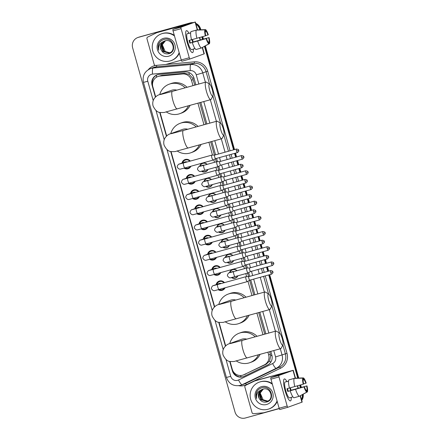 <?xml version="1.0" encoding="UTF-8"?>
<svg xmlns="http://www.w3.org/2000/svg" width="440" height="440" viewBox="0 0 440 440"><rect width="100%" height="100%" fill="white"/><g stroke="black" fill="none" stroke-linecap="round" stroke-linejoin="round"><path stroke-width="0.66" d="M229.554 272.679A4.559 4.45 70.2 0 1 237.066 270.704M237.952 275.781A4.559 4.45 70.2 0 1 231.385 277.569M225.286 257.488A4.559 4.45 70.2 0 1 232.799 255.514M233.684 260.59A4.559 4.45 70.2 0 1 227.112 262.378M221.018 242.292A4.559 4.45 70.2 0 1 228.525 240.317M229.411 245.394A4.559 4.45 70.2 0 1 222.844 247.181M216.744 227.101A4.559 4.45 70.2 0 1 224.257 225.126M225.143 230.203A4.559 4.45 70.2 0 1 218.57 231.99M212.476 211.904A4.559 4.45 70.2 0 1 219.984 209.935M220.869 215.012A4.559 4.45 70.2 0 1 214.302 216.799M208.203 196.713A4.559 4.45 70.2 0 1 215.716 194.739M216.601 199.815A4.559 4.45 70.2 0 1 210.034 201.603M203.935 181.522A4.559 4.45 70.2 0 1 211.442 179.548M212.328 184.624A4.559 4.45 70.2 0 1 205.761 186.412M199.661 166.326A4.559 4.45 70.2 0 1 207.174 164.357M208.06 169.433A4.559 4.45 70.2 0 1 201.493 171.221M216.145 284.614A4.851 4.736 70.2 0 1 224.45 282.634M225.099 287.777A4.851 4.736 70.2 0 1 218.218 289.685M211.877 269.418A4.851 4.736 70.2 0 1 220.181 267.443M220.825 272.586A4.851 4.736 70.2 0 1 213.95 274.494M207.603 254.227A4.851 4.736 70.2 0 1 215.908 252.252M216.557 257.395A4.851 4.736 70.2 0 1 209.677 259.298M203.335 239.036A4.851 4.736 70.2 0 1 211.64 237.056M212.284 242.198A4.851 4.736 70.2 0 1 205.409 244.107M199.062 223.839A4.851 4.736 70.2 0 1 207.372 221.865M208.016 227.007A4.851 4.736 70.2 0 1 201.135 228.916M194.794 208.648A4.851 4.736 70.2 0 1 203.099 206.674M203.742 211.816A4.851 4.736 70.2 0 1 196.867 213.719M190.526 193.457A4.851 4.736 70.2 0 1 198.831 191.477M199.474 196.62A4.851 4.736 70.2 0 1 192.594 198.528M186.252 178.261A4.851 4.736 70.2 0 1 194.557 176.286M195.201 181.429A4.851 4.736 70.2 0 1 188.326 183.332M181.984 163.07A4.851 4.736 70.2 0 1 190.289 161.09M190.933 166.238A4.851 4.736 70.2 0 1 184.052 168.141M194.761 85.157L192.704 78.271L189.151 74.36L184.415 73.288L161.882 75.367L157.982 76.489A8.547 8.344 -109.8 0 0 152.84 86.763L155.661 96.817M192.979 85.651L191.455 80.223A8.547 8.344 -109.8 0 0 182.529 73.964L160.001 76.043A8.547 8.344 -109.8 0 0 157.982 76.489M230.054 361.466L232.232 369.221A8.547 8.344 -109.8 0 0 243.172 375.034L266.195 364.21L269.682 360.872L270.688 355.707L269.687 351.72M264.754 334.164L258.698 312.615M253.765 295.059L249.612 280.291M248.584 276.628L247.594 273.108M246.202 268.169L245.339 265.095M244.31 261.437L243.32 257.917M241.934 252.978L241.071 249.904M240.042 246.246L239.052 242.721M237.666 237.787L236.803 234.713M235.769 231.049L234.779 227.53M233.393 222.591L232.529 219.516M231.501 215.859L230.511 212.339M229.125 207.399L228.261 204.325M227.233 200.668L226.243 197.142M224.851 192.209L223.988 189.134M222.959 185.471L221.969 181.951M220.583 177.012L219.72 173.938M218.691 170.28L217.701 166.76M216.31 161.821L215.446 158.746M214.418 155.089L210.689 141.818M205.755 124.262L199.694 102.707M243.172 375.034A8.547 8.344 -109.8 0 0 243.947 374.704L264.308 364.892A8.547 8.344 -109.8 0 0 268.675 354.943L267.905 352.215M262.971 334.659L256.916 313.104M251.983 295.554L247.957 281.243M246.67 276.666L245.812 273.603M244.42 268.664L243.689 266.046M242.402 261.476L241.538 258.406M240.152 253.473L239.415 250.855M238.134 246.279L237.27 243.216M235.884 238.277L235.147 235.664M233.86 231.088L232.997 228.025M231.611 223.086L230.874 220.468M229.592 215.897L228.729 212.828M227.343 207.895L226.606 205.277M225.319 200.701L224.455 197.637M223.069 192.698L222.332 190.086M221.051 185.51L220.187 182.446M218.801 177.507L218.064 174.889M216.777 170.319L215.919 167.25M214.528 162.316L213.796 159.698M212.509 155.122L208.906 142.312M203.973 124.757L197.912 103.202M160.061 112.459L166.656 135.927M171.05 151.564L214.665 306.724M219.06 322.361L225.66 345.829M302.742 394.488A8.547 8.344 70.2 0 1 301.604 400.015A8.547 8.344 70.2 0 0 302.742 394.488M195.982 24.255A8.547 8.344 70.2 0 1 199.656 29.227L200.123 29.062L200.332 29.799L200.123 29.062A8.547 8.344 70.2 0 0 195.839 23.733A8.547 8.344 70.2 0 1 200.123 29.062L200.585 28.892L200.838 29.783M202.285 36.751L202.983 39.232L202.285 36.751M204.924 46.156L234.031 149.699L204.924 46.156M235.037 153.269L236.104 157.069L235.037 153.269M237.105 160.639L238.304 164.896L237.105 160.639M239.305 168.46L240.372 172.266L239.305 168.46M241.379 175.83L242.572 180.087L241.379 175.83M243.573 183.651L244.646 187.457L243.573 183.651M245.647 191.021L246.846 195.278L245.647 191.021M247.847 198.847L248.914 202.648L247.847 198.847M249.92 206.217L251.114 210.474L249.92 206.217M252.115 214.038L253.187 217.844L252.115 214.038M254.188 221.408L255.387 225.665L254.188 221.408M256.388 229.229L257.455 233.035L256.388 229.229M258.456 236.599L259.655 240.856L258.456 236.599M260.656 244.426L261.728 248.226L260.656 244.426M262.73 251.796L263.929 256.053L262.73 251.796M264.93 259.617L265.997 263.423L264.93 259.617M266.998 266.987L268.197 271.244L266.998 266.987M269.197 274.808L298.227 378.087L269.197 274.808M300.185 385.039L300.877 387.519L300.185 385.039M279.24 408.606L245.366 418A8.547 8.344 70.2 0 1 235.01 412.005L132.638 47.812A8.547 8.344 70.2 0 1 138.369 37.356L189.767 23.062A8.547 8.344 70.2 0 1 192.143 22.77A8.547 8.344 70.2 0 0 189.767 23.062L138.831 37.186L190.234 22.897A8.547 8.344 70.2 0 1 192.764 22.605M137.786 37.543L138.254 37.373A8.547 8.344 70.2 0 1 138.831 37.186A8.547 8.344 70.2 0 0 138.254 37.373L138.716 37.208A8.547 8.344 70.2 0 1 139.299 37.021L190.234 22.897M195.712 23.282A8.547 8.344 70.2 0 1 200.585 28.892M202.757 36.619L203.456 39.1M205.37 45.909L234.509 149.567M235.51 153.137L236.577 156.937M237.578 160.507L238.777 164.764M239.778 168.328L240.851 172.134M241.852 175.698L243.045 179.955M244.052 183.519L245.119 187.325M246.12 190.889L247.319 195.146M248.32 198.715L249.392 202.516M250.393 206.085L251.587 210.342M252.593 213.906L253.66 217.712M254.661 221.276L255.86 225.533M256.861 229.097L257.928 232.903M258.935 236.467L260.128 240.724M261.129 244.294L262.202 248.094M263.203 251.664L264.402 255.921M265.403 259.485L266.47 263.291M267.476 266.855L268.67 271.112M269.671 274.676L298.733 378.07M300.658 384.907L301.356 387.387M303.199 394.235A8.547 8.344 70.2 0 1 301.708 400.389M195.894 84.843L194.04 78.249A8.547 8.344 -109.8 0 0 185.114 71.989L159.203 74.382A8.547 8.344 -109.8 0 0 152.042 85.102L155.408 97.07M152.531 85.036L152.504 84.931A8.547 8.344 70.2 0 1 157.421 74.751M189.305 23.232A8.547 8.344 70.2 0 1 191.521 22.935M302.291 394.735A8.547 8.344 70.2 0 1 301.477 399.559M199.656 29.227L199.821 29.816M201.812 36.889L202.505 39.364M204.485 46.404L233.558 149.831M234.559 153.395L235.631 157.201M236.632 160.771L237.831 165.028M238.832 168.591L239.899 172.398M240.9 175.962L242.099 180.219M243.1 183.782L244.173 187.589M245.174 191.153L246.367 195.41M247.374 198.974L248.441 202.78M249.442 206.349L250.641 210.606M251.642 214.17L252.714 217.976M253.715 221.54L254.909 225.797M255.915 229.361L256.982 233.167M257.983 236.731L259.182 240.988M260.183 244.558L261.256 248.358M262.257 251.928L263.45 256.185M264.457 259.749L265.524 263.555M266.524 267.119L267.724 271.376M268.725 274.94L297.721 378.103M299.712 385.171L300.405 387.646M159.709 112.382L166.397 136.175M170.704 151.487L214.407 306.972M218.713 322.284L225.401 346.077M229.702 361.389L232.364 370.854A8.547 8.344 -109.8 0 0 244.079 376.343L267.493 365.052A8.547 8.344 -109.8 0 0 271.86 355.108L270.82 351.406M265.887 333.85L259.826 312.301M254.892 294.745L250.729 279.934M249.728 276.364L248.677 272.635M247.379 268.01L246.461 264.737M245.454 261.173L244.409 257.444M243.106 252.819L242.187 249.546M241.186 245.982L240.136 242.248M238.838 237.628L237.919 234.355M236.913 230.786L235.868 227.056M234.57 222.431L233.646 219.159M232.645 215.595L231.594 211.865M230.296 207.24L229.378 203.968M228.377 200.404L227.326 196.669M226.028 192.049L225.104 188.771M224.103 185.207L223.053 181.478M221.755 176.853L220.836 173.58M219.835 170.016L218.785 166.287M217.487 161.662L216.563 158.389M215.562 154.825L211.816 141.504M206.882 123.948L200.827 102.394M243.535 376.58A8.547 8.344 70.2 0 1 232.881 370.865M179.168 52.641A14.245 13.91 70.2 0 1 171.006 60.671A14.245 13.91 70.2 0 1 170.032 60.979A14.245 13.91 70.2 0 1 152.928 51.486A14.245 13.91 70.2 0 1 161.354 33.864A14.245 13.91 70.2 0 1 162.327 33.556A14.245 13.91 70.2 0 1 174.488 35.987M161.354 33.864L161.816 33.699A14.245 13.91 70.2 0 1 162.789 33.385A14.245 13.91 70.2 0 1 174.312 35.354M163.669 38.324A9.29 9.069 70.2 0 1 174.916 44.842A9.29 9.069 70.2 0 1 168.691 56.205A9.29 9.069 70.2 0 1 157.443 49.693A9.29 9.069 70.2 0 1 163.669 38.324M168.537 53.757C177.865 51.892 173.228 36.608 164.246 39.413C161.772 40.04 159.951 41.514 158.791 43.819C157.938 45.953 157.927 48.098 158.752 50.259C158.186 46.123 159.775 43.197 163.537 41.492A6.441 6.287 70.2 0 0 161.282 50.155C162.921 53.064 165.336 54.263 168.537 53.757M164.972 40.871L161.288 45.183L162.905 51.425L168.899 53.114C176.698 51.37 172.876 38.258 165.044 40.849L161.469 45.117L163.086 51.359L169.422 52.943M168.899 53.114L169.329 52.976M165.352 40.772L162.024 44.919L163.642 51.161L169.697 52.833M165.451 40.75L162.206 44.852L163.823 51.095L169.785 52.789M170.093 52.641A6.441 6.287 70.2 0 1 165.297 51.678C166.914 52.745 168.603 53.048 170.374 52.58M165.297 51.678L162.261 44.655M164.692 40.959L160.732 45.381L161.282 50.155M163.537 41.492L164.599 40.992M179.328 53.202A14.245 13.91 70.2 0 1 171.468 60.5L171.006 60.671M159.533 42.565L158.455 45.029L158.752 50.259M190.647 32.901L188.628 33.462A8.261 1.782 -105.5 0 1 188.914 33.231A11.396 2.458 -105.5 0 0 186.466 30.657A11.396 2.458 -105.5 0 0 187.193 42.477A11.396 2.458 -105.5 0 0 192.555 52.619A11.396 2.458 -105.5 0 0 193.353 49.148A11.396 2.458 -105.5 0 1 191.417 52.036A11.396 2.458 -105.5 0 1 187.193 42.477A11.396 2.458 -105.5 0 1 185.79 31.746A11.396 2.458 -105.5 0 1 188.936 33.226A8.261 1.782 -105.5 0 1 189.211 33.253L190.647 32.857M181.291 60.181L165.869 64.46A1.425 1.391 -109.8 0 1 165.632 64.504L155.65 65.423A1.425 1.391 -109.8 0 1 154.165 64.383L146.955 38.737A1.425 1.391 -109.8 0 1 147.686 37.081L156.701 32.736A1.425 1.391 -109.8 0 1 156.926 32.648L187.121 24.316L172.959 29.414L181.005 27.187A1.425 0.308 74.5 0 0 181.099 28.661L173.058 30.894A1.425 0.308 -105.5 0 1 172.959 29.414M156.833 32.681L158.571 32.054A1.425 1.391 70.2 0 1 158.67 32.021L195.349 22L181.005 27.187M202.516 47.498L204.292 53.812L189.943 58.998L181.902 61.226A1.425 0.308 -105.5 0 1 181.896 61.232A1.425 0.308 -105.5 0 1 181.225 59.961L173.058 30.894M181.225 59.961L189.272 57.734L181.099 28.661M189.272 57.734A1.425 0.308 74.5 0 0 189.943 58.998L181.896 61.232M205.337 35.893L205.695 35.767A5.698 1.232 -105.5 0 1 205.42 31.526L204.947 29.838A7.409 1.601 -105.5 0 0 205.337 35.893L191.521 39.76A9.4 2.03 -105.5 0 1 190.999 31.609L196.356 30.124L204.947 29.838M205.409 31.482L206.003 31.317A5.698 1.232 -105.5 0 1 207.944 34.958L205.656 35.59M192.478 39.496A8.261 1.782 -105.5 0 1 192.803 40.585A8.261 1.782 -105.5 0 1 193.166 41.965L209.072 37.571L192.632 42.158A5.698 1.232 74.5 0 0 192.28 40.777A5.698 1.232 74.5 0 0 191.934 39.644M189.618 40.266A5.698 1.232 74.5 0 0 189.959 41.608A5.698 1.232 74.5 0 0 190.382 42.966L206.465 38.506A5.698 1.232 -105.5 0 0 208.406 42.147L208.879 43.835L201.388 48.01L196.026 49.5A9.4 2.03 -105.5 0 1 192.297 42.504L206.465 38.506M192.297 42.504L189.849 43.159A8.261 1.782 -105.5 0 1 189.437 41.8A8.261 1.782 -105.5 0 1 189.079 40.419L191.521 39.743M193.573 48.983A8.261 1.782 -105.5 0 1 193.331 49.154L191.719 49.599A8.261 1.782 -105.5 0 1 187.831 42.246A8.261 1.782 -105.5 0 1 187.303 33.677L188.914 33.231M193.331 49.154A8.261 1.782 -105.5 0 1 193.034 49.132L195.008 48.582M206.003 31.317L205.53 29.629L196.939 29.915L191.587 31.444M201.559 47.916L209.462 43.626L208.989 41.938L208.357 42.114M201.388 48.01A9.4 2.03 -105.5 0 1 197.654 41.014M205.53 29.629A7.409 1.601 -105.5 0 1 208.302 34.826L207.944 34.958M209.072 37.571A7.409 1.601 -105.5 0 1 209.462 43.626M208.879 43.835A7.409 1.601 -105.5 0 1 206.107 38.638M208.714 37.697A5.698 1.232 -105.5 0 1 208.989 41.938M196.884 38.275A9.4 2.03 -105.5 0 1 196.356 30.124M189.849 43.159L190.382 42.966M192.632 42.158L193.166 41.965M277.068 400.923A14.245 13.91 70.2 0 1 268.906 408.952A14.245 13.91 70.2 0 1 267.933 409.266A14.245 13.91 70.2 0 1 250.828 399.768A14.245 13.91 70.2 0 1 259.254 382.151A14.245 13.91 70.2 0 1 260.221 381.838A14.245 13.91 70.2 0 1 272.388 384.274M259.254 382.151L259.716 381.981A14.245 13.91 70.2 0 1 260.689 381.673A14.245 13.91 70.2 0 1 272.206 383.636M261.564 386.611A9.29 9.069 70.2 0 1 272.817 393.129A9.29 9.069 70.2 0 1 266.591 404.492A9.29 9.069 70.2 0 1 255.338 397.975A9.29 9.069 70.2 0 1 261.564 386.611M266.431 402.039C275.759 400.18 271.123 384.896 262.141 387.695C259.666 388.327 257.851 389.796 256.685 392.106C255.833 394.24 255.822 396.385 256.652 398.547C256.08 394.405 257.675 391.485 261.437 389.774A6.441 6.287 70.2 0 0 259.182 398.437C260.821 401.346 263.236 402.545 266.431 402.039M262.873 389.158L259.182 393.465L260.805 399.707L266.8 401.396C274.599 399.652 270.776 386.546 262.944 389.136L259.369 393.399L260.986 399.641L267.322 401.225M266.8 401.396L267.228 401.258M263.252 389.059L259.919 393.201L261.541 399.443L267.591 401.115M263.346 389.037L260.106 393.135L261.723 399.377L267.685 401.077M267.993 400.923A6.441 6.287 70.2 0 1 263.197 399.96C264.809 401.027 266.503 401.33 268.274 400.868M263.197 399.96L260.161 392.937M262.592 389.246L258.632 393.668L259.182 398.437M261.437 389.774L262.499 389.279M277.228 401.489A14.245 13.91 70.2 0 1 269.368 408.788L268.906 408.952M257.433 390.847L256.355 393.316L256.652 398.547M209.743 90.569A6.27 1.353 74.5 0 0 212.944 95.92A6.27 1.353 74.5 0 0 212.295 89.65A6.27 1.353 74.5 0 0 209.677 84.139A6.27 1.353 74.5 0 0 209.743 90.569M212.944 95.92L211.134 99.303A9.119 1.969 -105.5 0 1 210.777 99.638A9.119 1.969 -105.5 0 1 206.481 91.52A9.119 1.969 -105.5 0 1 205.904 82.066A9.119 1.969 -105.5 0 1 206.382 82.165L209.677 84.139M176.787 90.139A9.119 8.899 -109.8 0 0 171.474 90.332L159.137 94.771C157.542 95.15 155.881 96.437 154.16 98.621C152.757 100.92 152.394 103.373 153.076 105.985C155.177 110.303 157.559 112.47 160.221 112.492C163.218 112.607 164.918 112.481 165.319 112.118L210.777 99.638M188.419 105.837A15.67 15.301 70.2 0 1 179.872 113.652A15.67 15.301 70.2 0 1 178.799 113.993A15.67 15.301 70.2 0 1 166.221 111.892M159.77 94.545A15.67 15.301 70.2 0 1 169.252 84.167A15.67 15.301 70.2 0 1 170.324 83.826A15.67 15.301 70.2 0 1 185.191 87.808M169.252 84.167L170.995 83.54A15.67 15.301 70.2 0 1 172.062 83.199A15.67 15.301 70.2 0 1 187.044 87.296M190.08 105.375A15.67 15.301 70.2 0 1 181.61 113.025L179.872 113.652M220.737 129.674A6.27 1.353 74.5 0 0 223.933 135.025A6.27 1.353 74.5 0 0 223.289 128.755A6.27 1.353 74.5 0 0 220.666 123.244A6.27 1.353 74.5 0 0 220.737 129.674M223.933 135.025L222.129 138.408A9.119 1.969 -105.5 0 1 221.766 138.743A9.119 1.969 -105.5 0 1 217.476 130.625A9.119 1.969 -105.5 0 1 216.898 121.171A9.119 1.969 -105.5 0 1 217.377 121.275L220.666 123.244M187.781 129.245A9.119 8.899 -109.8 0 0 182.468 129.437L170.132 133.881C168.537 134.261 166.876 135.542 165.154 137.731C163.752 140.03 163.389 142.483 164.071 145.09C166.172 149.407 168.553 151.575 171.215 151.597C174.213 151.712 175.906 151.591 176.308 151.222L221.766 138.743M199.408 144.941A15.67 15.301 70.2 0 1 190.861 152.757A15.67 15.301 70.2 0 1 189.794 153.098A15.67 15.301 70.2 0 1 177.21 151.003M170.759 133.656A15.67 15.301 70.2 0 1 180.246 123.272A15.67 15.301 70.2 0 1 181.313 122.931A15.67 15.301 70.2 0 1 196.185 126.918M180.246 123.272L181.99 122.645A15.67 15.301 70.2 0 1 183.056 122.304A15.67 15.301 70.2 0 1 198.038 126.401M201.069 144.485A15.67 15.301 70.2 0 1 192.605 152.13L190.861 152.757M268.747 300.471A6.27 1.353 74.5 0 0 271.942 305.822A6.27 1.353 74.5 0 0 271.298 299.552A6.27 1.353 74.5 0 0 268.675 294.041A6.27 1.353 74.5 0 0 268.747 300.471M271.942 305.822L270.138 309.205A9.119 1.969 -105.5 0 1 269.775 309.54A9.119 1.969 -105.5 0 1 265.485 301.422A9.119 1.969 -105.5 0 1 264.902 291.968A9.119 1.969 -105.5 0 1 265.386 292.072L268.675 294.041M235.791 300.041A9.119 8.899 -109.8 0 0 230.478 300.234L218.141 304.678C216.541 305.058 214.885 306.339 213.164 308.523C211.756 310.822 211.398 313.28 212.08 315.887C214.181 320.205 216.563 322.372 219.225 322.394C222.222 322.509 223.916 322.388 224.318 322.02L269.775 309.54M247.418 315.739A15.67 15.301 70.2 0 1 238.871 323.554A15.67 15.301 70.2 0 1 237.804 323.895A15.67 15.301 70.2 0 1 225.22 321.794M218.768 304.447A15.67 15.301 70.2 0 1 228.256 294.069A15.67 15.301 70.2 0 1 229.323 293.728A15.67 15.301 70.2 0 1 244.195 297.709M228.256 294.069L229.994 293.442A15.67 15.301 70.2 0 1 231.066 293.101A15.67 15.301 70.2 0 1 246.048 297.198M249.079 315.282A15.67 15.301 70.2 0 1 240.614 322.927L238.871 323.554M279.736 339.576A6.27 1.353 74.5 0 0 282.937 344.927A6.27 1.353 74.5 0 0 282.288 338.657A6.27 1.353 74.5 0 0 279.67 333.146A6.27 1.353 74.5 0 0 279.736 339.576M282.937 344.927L281.127 348.315A9.119 1.969 -105.5 0 1 280.77 348.645A9.119 1.969 -105.5 0 1 276.474 340.527A9.119 1.969 -105.5 0 1 275.897 331.078A9.119 1.969 -105.5 0 1 276.375 331.177L279.67 333.146M246.78 339.152A9.119 8.899 -109.8 0 0 241.466 339.339L229.13 343.783C227.535 344.163 225.874 345.444 224.153 347.633C222.75 349.932 222.387 352.385 223.075 354.992C225.17 359.31 227.552 361.482 230.214 361.499C233.211 361.62 234.911 361.493 235.312 361.125L280.77 348.645M258.412 354.849A15.67 15.301 70.2 0 1 249.865 362.665A15.67 15.301 70.2 0 1 248.798 363A15.67 15.301 70.2 0 1 236.214 360.905M229.763 343.558A15.67 15.301 70.2 0 1 239.25 333.173A15.67 15.301 70.2 0 1 240.317 332.838A15.67 15.301 70.2 0 1 255.189 336.82M239.25 333.173L240.988 332.552A15.67 15.301 70.2 0 1 242.055 332.211A15.67 15.301 70.2 0 1 257.037 336.303M260.073 354.387A15.67 15.301 70.2 0 1 251.603 362.038L249.865 362.665M189.811 161.222A4.274 4.175 -109.8 0 0 182.738 162.795M184.943 167.893A4.274 4.175 -109.8 0 0 190.278 166.413M187.038 161.992A2.563 2.502 -109.8 0 0 185.185 161.915L179.102 164.104A2.563 2.502 -109.8 0 1 179.806 163.966M211.816 155.144A2.563 0.556 74.5 0 0 211.772 155.139A2.563 0.556 74.5 0 0 211.739 155.144A2.563 0.556 74.5 0 0 211.734 155.144A2.563 0.556 74.5 0 0 211.904 157.801A2.563 0.556 74.5 0 0 213.114 160.083A2.563 0.556 74.5 0 0 213.142 160.072A2.563 0.556 74.5 0 0 213.158 160.061M213.114 160.083A2.563 0.556 74.5 0 0 213.12 160.083L184.855 167.921A2.563 0.556 74.5 0 1 183.695 165.792A2.563 0.556 74.5 0 1 183.651 165.638A2.563 0.556 74.5 0 1 183.486 162.976L179.46 164.043M214.632 155.084A1.854 0.402 74.5 0 0 214.61 155.084A1.854 0.402 74.5 0 0 214.605 155.089A1.854 0.402 74.5 0 0 214.731 157.009A1.854 0.402 74.5 0 0 215.6 158.653A1.854 0.402 74.5 0 0 215.622 158.648M236.549 150.953L238.711 150.321C238.227 150.282 239.718 149.584 236.434 149.034A1.854 0.402 74.5 0 0 236.549 150.953A1.854 0.402 74.5 0 0 237.424 152.603L215.6 158.653A1.854 0.402 74.5 0 0 215.606 158.653L213.142 160.072M194.084 176.418A4.274 4.175 -109.8 0 0 187.011 177.991M189.216 183.09A4.274 4.175 -109.8 0 0 194.552 181.61M191.306 177.188A2.563 2.502 -109.8 0 0 189.453 177.111L183.37 179.3A2.563 2.502 -109.8 0 1 184.074 179.157M216.084 170.335A2.563 0.556 74.5 0 0 216.04 170.33A2.563 0.556 74.5 0 0 216.013 170.335A2.563 0.556 74.5 0 0 216.172 172.997A2.563 0.556 74.5 0 0 217.382 175.28A2.563 0.556 74.5 0 0 217.41 175.263A2.563 0.556 74.5 0 0 217.431 175.252M217.382 175.28A2.563 0.556 74.5 0 0 217.393 175.274L189.129 183.112A2.563 0.556 74.5 0 1 187.963 180.983A2.563 0.556 74.5 0 1 187.919 180.829A2.563 0.556 74.5 0 1 187.759 178.173L183.733 179.24M216.04 170.33L218.895 170.274A1.854 0.402 74.5 0 0 218.884 170.28A1.854 0.402 74.5 0 0 218.999 172.2A1.854 0.402 74.5 0 0 219.874 173.85A1.854 0.402 74.5 0 0 219.879 173.844A1.854 0.402 74.5 0 0 219.896 173.839M216.013 170.335A2.563 0.556 74.5 0 0 216.002 170.34L187.759 178.173M218.884 170.28A1.854 0.402 74.5 0 0 218.878 170.28L240.702 164.23A1.854 0.402 74.5 0 0 240.823 166.149A1.854 0.402 74.5 0 0 241.692 167.794L219.874 173.85M198.352 191.609A4.274 4.175 -109.8 0 0 191.279 193.182M193.485 198.281A4.274 4.175 -109.8 0 0 198.82 196.801M195.58 192.379A2.563 2.502 -109.8 0 0 193.721 192.302L187.644 194.491A2.563 2.502 -109.8 0 1 188.347 194.348M220.358 185.531A2.563 0.556 74.5 0 0 220.314 185.526A2.563 0.556 74.5 0 0 220.281 185.526A2.563 0.556 74.5 0 0 220.275 185.531A2.563 0.556 74.5 0 0 220.446 188.188A2.563 0.556 74.5 0 0 221.65 190.471A2.563 0.556 74.5 0 0 221.683 190.46A2.563 0.556 74.5 0 0 221.7 190.443M221.65 190.471A2.563 0.556 74.5 0 0 221.661 190.465L193.397 198.308A2.563 0.556 74.5 0 1 192.236 196.18A2.563 0.556 74.5 0 1 192.192 196.026A2.563 0.556 74.5 0 1 192.027 193.364L188.001 194.431M244.976 179.421C248.254 179.971 246.769 180.664 247.253 180.703L245.091 181.34A1.854 0.402 74.5 0 1 244.976 179.421L223.152 185.471A1.854 0.402 74.5 0 0 223.152 185.471A1.854 0.402 74.5 0 0 223.146 185.471A1.854 0.402 74.5 0 0 223.273 187.391A1.854 0.402 74.5 0 0 224.142 189.041A1.854 0.402 74.5 0 0 224.164 189.03A1.854 0.402 74.5 0 0 224.147 189.041L221.683 190.46M202.626 206.806A4.274 4.175 -109.8 0 0 195.547 208.373M197.758 213.477A4.274 4.175 -109.8 0 0 203.093 211.992M199.848 207.57A2.563 2.502 -109.8 0 0 197.995 207.493L191.912 209.682A2.563 2.502 -109.8 0 1 192.615 209.545M224.626 200.722A2.563 0.556 74.5 0 0 224.582 200.717A2.563 0.556 74.5 0 0 224.554 200.722A2.563 0.556 74.5 0 0 224.543 200.722A2.563 0.556 74.5 0 0 224.714 203.379A2.563 0.556 74.5 0 0 225.924 205.662A2.563 0.556 74.5 0 0 225.929 205.662A2.563 0.556 74.5 0 0 225.951 205.651A2.563 0.556 74.5 0 0 225.968 205.639M227.447 200.662A1.854 0.402 74.5 0 0 227.425 200.662A1.854 0.402 74.5 0 0 227.541 202.587A1.854 0.402 74.5 0 0 228.415 204.232A1.854 0.402 74.5 0 0 228.431 204.226M249.244 194.612C252.527 195.162 251.037 195.861 251.521 195.899L249.365 196.531A1.854 0.402 74.5 0 1 249.244 194.612L227.425 200.662A1.854 0.402 74.5 0 0 227.42 200.668L224.582 200.717M249.365 196.531A1.854 0.402 74.5 0 0 250.234 198.181L228.415 204.232A1.854 0.402 74.5 0 0 228.421 204.232L225.951 205.651M206.894 221.997A4.274 4.175 -109.8 0 0 199.821 223.57M202.026 228.668A4.274 4.175 -109.8 0 0 207.361 227.189M204.122 222.767A2.563 2.502 -109.8 0 0 202.263 222.69L196.185 224.879A2.563 2.502 -109.8 0 1 196.889 224.736M228.894 215.914A2.563 0.556 74.5 0 0 228.855 215.908A2.563 0.556 74.5 0 0 228.822 215.914A2.563 0.556 74.5 0 0 228.816 215.919A2.563 0.556 74.5 0 0 228.987 218.576A2.563 0.556 74.5 0 0 230.191 220.858A2.563 0.556 74.5 0 0 230.225 220.841A2.563 0.556 74.5 0 0 230.241 220.831M230.191 220.858A2.563 0.556 74.5 0 0 230.203 220.853L201.938 228.69A2.563 0.556 74.5 0 1 200.778 226.562A2.563 0.556 74.5 0 1 200.734 226.407A2.563 0.556 74.5 0 1 200.569 223.751L196.543 224.818M228.855 215.908L231.704 215.853A1.854 0.402 74.5 0 0 231.693 215.859A1.854 0.402 74.5 0 0 231.814 217.778A1.854 0.402 74.5 0 0 232.683 219.428A1.854 0.402 74.5 0 0 232.705 219.417L230.225 220.841M231.693 215.859A1.854 0.402 74.5 0 0 231.688 215.859L253.517 209.809A1.854 0.402 74.5 0 0 253.633 211.728A1.854 0.402 74.5 0 0 254.507 213.378L232.683 219.428A1.854 0.402 74.5 0 0 232.689 219.423M211.162 237.188A4.274 4.175 -109.8 0 0 204.089 238.761M206.299 243.859A4.274 4.175 -109.8 0 0 211.635 242.38M208.389 237.958A2.563 2.502 -109.8 0 0 206.536 237.881L200.453 240.07A2.563 2.502 -109.8 0 1 201.157 239.927M233.167 231.11A2.563 0.556 74.5 0 0 233.123 231.105A2.563 0.556 74.5 0 0 233.096 231.11A2.563 0.556 74.5 0 0 233.255 233.767A2.563 0.556 74.5 0 0 234.465 236.049A2.563 0.556 74.5 0 0 234.493 236.038A2.563 0.556 74.5 0 0 234.509 236.022M234.465 236.049A2.563 0.556 74.5 0 0 234.471 236.049L206.212 243.887A2.563 0.556 74.5 0 1 205.046 241.758A2.563 0.556 74.5 0 1 205.002 241.604A2.563 0.556 74.5 0 1 204.837 238.942L200.816 240.009M257.785 225C261.069 225.549 259.578 226.243 260.062 226.281L257.906 226.919A1.854 0.402 74.5 0 1 257.785 225L235.966 231.049A1.854 0.402 74.5 0 0 235.966 231.049A1.854 0.402 74.5 0 0 235.961 231.055A1.854 0.402 74.5 0 0 236.082 232.969A1.854 0.402 74.5 0 0 236.957 234.619A1.854 0.402 74.5 0 0 236.973 234.608M233.096 231.11A2.563 0.556 74.5 0 0 233.085 231.11L204.837 238.942M257.906 226.919A1.854 0.402 74.5 0 0 258.775 228.569L236.957 234.619A1.854 0.402 74.5 0 0 236.962 234.619L234.493 236.038M215.435 252.384A4.274 4.175 -109.8 0 0 208.362 253.952M210.568 259.055A4.274 4.175 -109.8 0 0 215.903 257.576M212.663 253.149A2.563 2.502 -109.8 0 0 210.804 253.072L204.727 255.261A2.563 2.502 -109.8 0 1 205.431 255.123M237.435 246.301A2.563 0.556 74.5 0 0 237.397 246.296A2.563 0.556 74.5 0 0 237.364 246.301A2.563 0.556 74.5 0 0 237.529 248.958A2.563 0.556 74.5 0 0 238.733 251.24A2.563 0.556 74.5 0 0 238.744 251.24A2.563 0.556 74.5 0 0 238.761 251.229A2.563 0.556 74.5 0 0 238.782 251.218M240.257 246.24A1.854 0.402 74.5 0 0 240.235 246.24A1.854 0.402 74.5 0 0 240.356 248.166A1.854 0.402 74.5 0 0 241.225 249.81A1.854 0.402 74.5 0 0 241.247 249.805M237.364 246.301A2.563 0.556 74.5 0 0 237.358 246.301L209.11 254.133A2.563 0.556 74.5 0 0 209.275 256.795A2.563 0.556 74.5 0 0 209.319 256.949A2.563 0.556 74.5 0 0 210.48 259.078L238.733 251.24M262.059 240.191C265.337 240.74 263.852 241.439 264.336 241.478L262.174 242.11A1.854 0.402 74.5 0 1 262.059 240.191L240.235 246.24A1.854 0.402 74.5 0 0 240.229 246.246L237.397 246.296M262.174 242.11A1.854 0.402 74.5 0 0 263.048 243.76L241.225 249.81A1.854 0.402 74.5 0 0 241.23 249.81L238.761 251.229M219.703 267.575A4.274 4.175 -109.8 0 0 212.63 269.148M214.836 274.247A4.274 4.175 -109.8 0 0 220.176 272.767M216.931 268.345A2.563 2.502 -109.8 0 0 215.078 268.268L208.995 270.457A2.563 2.502 -109.8 0 1 209.698 270.314M241.709 261.492A2.563 0.556 74.5 0 0 241.665 261.487A2.563 0.556 74.5 0 0 241.637 261.492A2.563 0.556 74.5 0 0 241.626 261.498A2.563 0.556 74.5 0 0 241.797 264.154A2.563 0.556 74.5 0 0 243.007 266.437A2.563 0.556 74.5 0 0 243.012 266.431A2.563 0.556 74.5 0 0 243.034 266.426A2.563 0.556 74.5 0 0 243.051 266.409L245.504 265.001A1.854 0.402 74.5 0 0 245.514 264.996M241.665 261.487L244.519 261.432A1.854 0.402 74.5 0 0 244.508 261.437A1.854 0.402 74.5 0 0 244.497 261.437A1.854 0.402 74.5 0 0 244.624 263.357A1.854 0.402 74.5 0 0 245.498 265.007A1.854 0.402 74.5 0 0 245.504 265.001M223.977 282.766A4.274 4.175 -109.8 0 0 216.904 284.339M219.109 289.438A4.274 4.175 -109.8 0 0 224.444 287.958M221.205 283.536A2.563 2.502 -109.8 0 0 219.346 283.459L213.268 285.648A2.563 2.502 -109.8 0 1 213.966 285.505M245.977 276.689A2.563 0.556 74.5 0 0 245.938 276.683A2.563 0.556 74.5 0 0 245.905 276.689A2.563 0.556 74.5 0 0 246.07 279.345A2.563 0.556 74.5 0 0 247.275 281.627A2.563 0.556 74.5 0 0 247.302 281.617A2.563 0.556 74.5 0 0 247.324 281.606M247.275 281.627A2.563 0.556 74.5 0 0 247.286 281.627L219.021 289.465A2.563 0.556 74.5 0 1 217.861 287.337A2.563 0.556 74.5 0 1 217.811 287.183A2.563 0.556 74.5 0 1 217.652 284.52L213.626 285.588M245.938 276.683L248.787 276.628A1.854 0.402 74.5 0 0 248.776 276.628A1.854 0.402 74.5 0 0 248.892 278.548A1.854 0.402 74.5 0 0 249.766 280.197A1.854 0.402 74.5 0 0 249.772 280.197A1.854 0.402 74.5 0 0 249.788 280.192L247.302 281.617M245.905 276.689A2.563 0.556 74.5 0 0 245.894 276.689L217.652 284.52M248.776 276.628A1.854 0.402 74.5 0 0 248.771 276.634L270.595 270.578A1.854 0.402 74.5 0 0 270.716 272.498A1.854 0.402 74.5 0 0 271.585 274.148L249.766 280.197M206.987 164.406A4.274 4.175 -109.8 0 0 200.101 166.172M201.988 171.094A4.274 4.175 -109.8 0 0 207.806 169.499M204.017 165.231A2.563 2.502 -109.8 0 0 202.543 165.291L199.413 166.419A2.563 2.502 -109.8 0 1 200.112 166.276M216.898 161.678A2.563 0.556 74.5 0 0 216.854 161.673A2.563 0.556 74.5 0 0 216.821 161.678A2.563 0.556 74.5 0 0 216.986 164.335A2.563 0.556 74.5 0 0 218.196 166.623A2.563 0.556 74.5 0 0 218.202 166.617A2.563 0.556 74.5 0 0 218.224 166.606A2.563 0.556 74.5 0 0 218.24 166.595M219.714 161.618A1.854 0.402 74.5 0 0 219.692 161.623A1.854 0.402 74.5 0 0 219.813 163.543A1.854 0.402 74.5 0 0 220.682 165.193A1.854 0.402 74.5 0 0 220.704 165.181M216.821 161.678A2.563 0.556 74.5 0 0 216.816 161.684L203.797 165.291A2.563 0.556 74.5 0 0 203.957 167.948A2.563 0.556 74.5 0 0 204.001 168.102A2.563 0.556 74.5 0 0 205.167 170.231L218.196 166.623M241.516 155.568C244.799 156.118 243.309 156.816 243.793 156.855L241.632 157.493A1.854 0.402 74.5 0 1 241.516 155.568L219.692 161.623A1.854 0.402 74.5 0 0 219.687 161.623L216.854 161.673M241.632 157.493A1.854 0.402 74.5 0 0 242.506 159.137L220.682 165.193A1.854 0.402 74.5 0 0 220.693 165.187L218.224 166.606M211.261 179.597A4.274 4.175 -109.8 0 0 204.369 181.363M206.256 186.285A4.274 4.175 -109.8 0 0 212.08 184.696M208.285 180.422A2.563 2.502 -109.8 0 0 206.816 180.483L203.681 181.61A2.563 2.502 -109.8 0 1 204.386 181.472M221.166 176.875A2.563 0.556 74.5 0 0 221.122 176.869A2.563 0.556 74.5 0 0 221.095 176.869A2.563 0.556 74.5 0 0 221.084 176.875A2.563 0.556 74.5 0 0 221.26 179.531A2.563 0.556 74.5 0 0 222.464 181.814A2.563 0.556 74.5 0 0 222.492 181.803A2.563 0.556 74.5 0 0 222.514 181.786M222.464 181.814A2.563 0.556 74.5 0 0 222.475 181.808L205.172 186.555C204.287 187.055 203.236 186.516 202.004 184.927C201.031 184.074 203.319 181.148 203.681 181.61M221.122 176.869L223.977 176.809A1.854 0.402 74.5 0 0 223.966 176.814A1.854 0.402 74.5 0 0 224.081 178.734A1.854 0.402 74.5 0 0 224.956 180.384A1.854 0.402 74.5 0 0 224.978 180.373L222.492 181.803M223.966 176.814A1.854 0.402 74.5 0 0 223.96 176.814L245.784 170.764A1.854 0.402 74.5 0 0 245.905 172.684A1.854 0.402 74.5 0 0 246.774 174.334L224.956 180.384A1.854 0.402 74.5 0 0 224.961 180.384M215.529 194.794A4.274 4.175 -109.8 0 0 208.643 196.554M210.529 201.476A4.274 4.175 -109.8 0 0 216.348 199.887M212.559 195.619A2.563 2.502 -109.8 0 0 211.085 195.674L207.95 196.806A2.563 2.502 -109.8 0 1 208.654 196.663M225.44 192.066A2.563 0.556 74.5 0 0 225.396 192.06A2.563 0.556 74.5 0 0 225.363 192.066A2.563 0.556 74.5 0 0 225.528 194.722A2.563 0.556 74.5 0 0 226.738 197.005A2.563 0.556 74.5 0 0 226.765 196.994A2.563 0.556 74.5 0 0 226.782 196.983M226.738 197.005A2.563 0.556 74.5 0 0 226.743 197.005L209.44 201.746C208.56 202.252 207.504 201.707 206.278 200.118C205.299 199.271 207.587 196.345 207.95 196.806M225.396 192.06L228.245 192.005A1.854 0.402 74.5 0 0 228.234 192.005A1.854 0.402 74.5 0 0 228.355 193.924A1.854 0.402 74.5 0 0 229.224 195.575A1.854 0.402 74.5 0 0 229.229 195.575A1.854 0.402 74.5 0 0 229.246 195.569L226.765 196.994M225.363 192.066A2.563 0.556 74.5 0 0 225.357 192.066L212.339 195.679A2.563 0.556 74.5 0 0 212.498 198.336A2.563 0.556 74.5 0 0 212.542 198.49A2.563 0.556 74.5 0 0 213.708 200.618M228.234 192.005A1.854 0.402 74.5 0 0 228.228 192.011L250.058 185.955A1.854 0.402 74.5 0 0 250.173 187.875A1.854 0.402 74.5 0 0 251.048 189.524L229.224 195.575M219.802 209.985A4.274 4.175 -109.8 0 0 212.911 211.75M214.797 216.673A4.274 4.175 -109.8 0 0 220.622 215.078M216.827 210.81A2.563 2.502 -109.8 0 0 215.358 210.87L212.223 211.998A2.563 2.502 -109.8 0 1 212.927 211.855M229.708 207.257A2.563 0.556 74.5 0 0 229.664 207.251A2.563 0.556 74.5 0 0 229.636 207.257A2.563 0.556 74.5 0 0 229.801 209.913A2.563 0.556 74.5 0 0 231.006 212.201A2.563 0.556 74.5 0 0 231.017 212.196A2.563 0.556 74.5 0 0 231.033 212.185A2.563 0.556 74.5 0 0 231.055 212.174M232.529 207.196A1.854 0.402 74.5 0 0 232.507 207.202A1.854 0.402 74.5 0 0 232.623 209.121A1.854 0.402 74.5 0 0 233.497 210.771A1.854 0.402 74.5 0 0 233.519 210.76M229.636 207.257A2.563 0.556 74.5 0 0 229.625 207.262L216.607 210.87A2.563 0.556 74.5 0 0 216.772 213.527A2.563 0.556 74.5 0 0 216.816 213.681A2.563 0.556 74.5 0 0 217.976 215.809L231.006 212.201M232.507 207.202A1.854 0.402 74.5 0 0 232.502 207.202L254.326 201.146A1.854 0.402 74.5 0 0 254.447 203.071A1.854 0.402 74.5 0 0 255.316 204.715L233.497 210.771A1.854 0.402 74.5 0 0 233.503 210.766L231.033 212.185M224.07 225.176A4.274 4.175 -109.8 0 0 217.184 226.941M219.071 231.864A4.274 4.175 -109.8 0 0 224.889 230.274M221.095 226.001A2.563 2.502 -109.8 0 0 219.626 226.061L216.491 227.189A2.563 2.502 -109.8 0 1 217.195 227.051M233.981 222.453A2.563 0.556 74.5 0 0 233.937 222.448A2.563 0.556 74.5 0 0 233.904 222.448A2.563 0.556 74.5 0 0 233.899 222.453A2.563 0.556 74.5 0 0 234.069 225.11A2.563 0.556 74.5 0 0 235.274 227.392A2.563 0.556 74.5 0 0 235.285 227.387A2.563 0.556 74.5 0 0 235.306 227.381A2.563 0.556 74.5 0 0 235.323 227.365L237.776 225.957A1.854 0.402 74.5 0 0 237.787 225.951M236.797 222.387A1.854 0.402 74.5 0 0 236.775 222.393A1.854 0.402 74.5 0 0 236.77 222.393A1.854 0.402 74.5 0 0 236.896 224.312A1.854 0.402 74.5 0 0 237.765 225.962A1.854 0.402 74.5 0 0 237.771 225.962L259.589 219.912C262.119 217.756 260.486 217.91 260.876 217.624L258.714 218.262A1.854 0.402 74.5 0 0 259.589 219.912M228.344 240.372A4.274 4.175 -109.8 0 0 221.452 242.138M223.339 247.055A4.274 4.175 -109.8 0 0 229.163 245.465M225.368 241.197A2.563 2.502 -109.8 0 0 223.894 241.257L220.764 242.385A2.563 2.502 -109.8 0 1 221.469 242.242M238.249 237.644A2.563 0.556 74.5 0 0 238.205 237.639A2.563 0.556 74.5 0 0 238.178 237.644A2.563 0.556 74.5 0 0 238.337 240.301A2.563 0.556 74.5 0 0 239.547 242.583A2.563 0.556 74.5 0 0 239.575 242.572A2.563 0.556 74.5 0 0 239.597 242.561M239.547 242.583A2.563 0.556 74.5 0 0 239.558 242.583L222.25 247.324C221.37 247.83 220.314 247.286 219.087 245.696C218.114 244.849 220.402 241.923 220.764 242.385M238.205 237.639L241.06 237.584A1.854 0.402 74.5 0 0 241.049 237.584A1.854 0.402 74.5 0 0 241.043 237.589A1.854 0.402 74.5 0 0 241.164 239.509A1.854 0.402 74.5 0 0 242.039 241.153A1.854 0.402 74.5 0 0 242.044 241.153A1.854 0.402 74.5 0 0 242.055 241.148L239.575 242.572M238.178 237.644A2.563 0.556 74.5 0 0 238.167 237.644L225.148 241.257A2.563 0.556 74.5 0 0 225.313 243.914A2.563 0.556 74.5 0 0 225.357 244.068A2.563 0.556 74.5 0 0 226.518 246.197M232.612 255.563A4.274 4.175 -109.8 0 0 225.726 257.329M227.612 262.251A4.274 4.175 -109.8 0 0 233.431 260.656M229.636 256.388A2.563 2.502 -109.8 0 0 228.168 256.449L225.032 257.576A2.563 2.502 -109.8 0 1 225.737 257.433M242.517 252.835A2.563 0.556 74.5 0 0 242.479 252.83A2.563 0.556 74.5 0 0 242.446 252.835A2.563 0.556 74.5 0 0 242.611 255.497A2.563 0.556 74.5 0 0 243.815 257.78A2.563 0.556 74.5 0 0 243.848 257.763A2.563 0.556 74.5 0 0 243.865 257.752M243.815 257.78A2.563 0.556 74.5 0 0 243.826 257.774L226.523 262.515C225.643 263.021 224.587 262.477 223.361 260.893C222.382 260.04 224.67 257.114 225.032 257.576M267.141 246.73C270.419 247.275 268.934 247.973 269.418 248.012L267.256 248.65A1.854 0.402 74.5 0 1 267.141 246.73L245.316 252.78A1.854 0.402 74.5 0 0 245.316 252.78A1.854 0.402 74.5 0 0 245.311 252.78A1.854 0.402 74.5 0 0 245.438 254.7A1.854 0.402 74.5 0 0 246.306 256.35A1.854 0.402 74.5 0 0 246.329 256.339M242.446 252.835A2.563 0.556 74.5 0 0 242.44 252.841L229.416 256.449A2.563 0.556 74.5 0 0 229.581 259.105A2.563 0.556 74.5 0 0 229.625 259.264A2.563 0.556 74.5 0 0 230.791 261.388M267.256 248.65A1.854 0.402 74.5 0 0 268.131 250.294L246.306 256.35A1.854 0.402 74.5 0 0 246.312 256.344L243.848 257.763M236.88 270.754A4.274 4.175 -109.8 0 0 229.994 272.52M231.88 277.442A4.274 4.175 -109.8 0 0 237.705 275.853M233.91 271.579A2.563 2.502 -109.8 0 0 232.436 271.639L229.306 272.767A2.563 2.502 -109.8 0 1 230.01 272.63M246.791 268.031A2.563 0.556 74.5 0 0 246.747 268.026A2.563 0.556 74.5 0 0 246.719 268.026A2.563 0.556 74.5 0 0 246.708 268.031A2.563 0.556 74.5 0 0 246.879 270.688A2.563 0.556 74.5 0 0 248.089 272.971A2.563 0.556 74.5 0 0 248.094 272.965A2.563 0.556 74.5 0 0 248.116 272.96A2.563 0.556 74.5 0 0 248.133 272.943M249.612 267.966A1.854 0.402 74.5 0 0 249.59 267.971A1.854 0.402 74.5 0 0 249.706 269.891A1.854 0.402 74.5 0 0 250.58 271.541A1.854 0.402 74.5 0 0 250.597 271.53M271.409 261.921C274.692 262.471 273.202 263.164 273.686 263.203L271.53 263.841A1.854 0.402 74.5 0 1 271.409 261.921L249.59 267.971A1.854 0.402 74.5 0 0 249.585 267.971L246.747 268.026M271.53 263.841A1.854 0.402 74.5 0 0 272.399 265.49L250.58 271.541A1.854 0.402 74.5 0 0 250.586 271.541L248.116 272.96M285.087 390.759A11.396 2.458 -105.5 0 1 283.69 380.028A11.396 2.458 -105.5 0 1 286.836 381.507A11.396 2.458 -105.5 0 0 284.367 378.939A11.396 2.458 -105.5 0 0 285.087 390.759A11.396 2.458 -105.5 0 0 289.317 400.318A11.396 2.458 -105.5 0 0 291.252 397.43A11.396 2.458 -105.5 0 1 290.455 400.906A11.396 2.458 -105.5 0 1 285.087 390.759M279.191 408.469L263.769 412.742A1.425 1.391 -109.8 0 1 263.533 412.786L253.55 413.71A1.425 1.391 -109.8 0 1 252.06 412.665L244.855 387.024A1.425 1.391 -109.8 0 1 245.581 385.368L254.601 381.018A1.425 1.391 -109.8 0 1 254.826 380.93L285.021 372.598L270.859 377.702L278.899 375.469A1.425 0.308 74.5 0 0 278.999 376.948L270.952 379.175A1.425 0.308 -105.5 0 1 270.859 377.702M254.733 380.963L256.471 380.336A1.425 1.391 70.2 0 1 256.57 380.309L293.249 370.288L278.899 375.469M300.416 395.78L302.192 402.094L287.843 407.281A1.425 0.308 74.5 0 0 287.843 407.281L279.802 409.514A1.425 0.308 -105.5 0 1 279.796 409.514A1.425 0.308 -105.5 0 1 279.125 408.249L270.952 379.175M279.125 408.249L287.166 406.016L278.999 376.948M287.166 406.016A1.425 0.308 74.5 0 0 287.837 407.286L279.796 409.514M303.237 384.181L303.595 384.049A5.698 1.232 -105.5 0 1 303.32 379.808L302.847 378.125A7.409 1.601 -105.5 0 0 303.237 384.181L289.421 388.042A9.4 2.03 -105.5 0 1 288.893 379.891L294.256 378.406L302.847 378.125M303.309 379.764L303.902 379.599A5.698 1.232 -105.5 0 1 305.839 383.24L303.556 383.873M290.378 387.778A8.261 1.782 -105.5 0 1 290.702 388.872A8.261 1.782 -105.5 0 1 291.06 390.252L306.614 385.985L290.527 390.445A5.698 1.232 74.5 0 0 290.18 389.059A5.698 1.232 74.5 0 0 289.834 387.932M287.518 388.553A5.698 1.232 74.5 0 0 287.859 389.895A5.698 1.232 74.5 0 0 288.283 391.254L304.365 386.793A5.698 1.232 -105.5 0 0 306.306 390.434L306.779 392.117L299.288 396.297L293.925 397.782A9.4 2.03 -105.5 0 1 290.191 390.786L304.365 386.793M290.191 390.786L287.749 391.446A8.261 1.782 -105.5 0 1 287.337 390.082A8.261 1.782 -105.5 0 1 286.974 388.702L289.416 388.025M291.467 397.265A8.261 1.782 -105.5 0 1 291.225 397.441L289.619 397.887A8.261 1.782 -105.5 0 1 285.731 390.528A8.261 1.782 -105.5 0 1 285.202 381.964L286.809 381.513A8.261 1.782 -105.5 0 1 287.106 381.541L288.547 381.139M291.225 397.441A8.261 1.782 -105.5 0 1 290.928 397.414L292.908 396.869M303.902 379.599L303.424 377.916L294.839 378.197L289.487 379.731M299.459 396.204L307.362 391.908L306.884 390.225L306.257 390.396M299.288 396.297A9.4 2.03 -105.5 0 1 295.554 389.301M303.424 377.916A7.409 1.601 -105.5 0 1 306.196 383.114L305.839 383.24M306.972 385.853A7.409 1.601 -105.5 0 1 307.362 391.908M306.779 392.117A7.409 1.601 -105.5 0 1 304.007 386.92M306.614 385.985A5.698 1.232 -105.5 0 1 306.884 390.225M286.809 381.513A8.261 1.782 -105.5 0 0 286.528 381.75L288.541 381.189M294.784 386.557A9.4 2.03 -105.5 0 1 294.256 378.406M287.749 391.446L288.283 391.254M290.527 390.445L291.06 390.252M161.882 75.367L160.001 76.043M241.252 376.981A8.547 1.843 -115.7 0 1 240.389 375.513M152.576 83.347L152.224 83.446M193.941 77.924L192.704 78.271M189.151 74.36A8.547 1.793 -95.3 0 1 189.096 72.611M271.926 355.361L270.688 355.707M156.47 77.22A8.547 1.793 -95.3 0 1 156.42 75.224M270.589 362.45A8.547 1.843 -115.7 0 1 269.682 360.872M184.415 73.288L182.529 73.964M193.198 79.596L191.455 80.223M270.419 354.316L268.675 354.943M266.195 364.21L264.308 364.892M245.834 374.028L243.947 374.704M139.299 37.021L138.369 37.356M152.504 84.931L152.042 85.102M198.841 84.024L196.246 74.8A5.698 5.561 -109.8 0 0 190.3 70.626L152.554 74.107A5.698 5.561 -109.8 0 0 147.78 81.257L153.219 100.595M150.441 68.629A11.396 11.127 70.2 0 1 153.131 68.029L156.437 66.842A11.396 11.127 -109.8 0 0 153.753 67.436L150.441 68.629C144.546 71.363 142.219 75.944 143.457 82.379L147.78 81.257M226.001 359.519L230.725 376.338A5.698 5.561 -109.8 0 0 238.535 379.995L272.635 363.55A5.698 5.561 -109.8 0 0 275.55 356.923L273.768 350.587M280.313 348.772L282.073 355.02A11.396 11.127 70.2 0 1 276.249 368.28L242.149 384.72A11.396 11.127 70.2 0 1 240.334 385.402L244.415 383.966A11.396 11.127 -109.8 0 0 245.454 383.526L279.554 367.087A11.396 11.127 -109.8 0 0 285.379 353.826L282.898 344.999M265.238 275.908L287.007 353.353A12.821 12.518 70.2 0 1 280.456 368.269L246.356 384.709A1.425 0.308 64.3 0 0 245.454 383.526L242.149 384.72A5.698 1.227 -115.7 0 1 238.535 379.995M148.297 69.669A12.821 12.518 70.2 0 1 154.435 65.714A12.821 12.518 70.2 0 1 155.925 65.401M165.847 64.466L194.321 61.837A12.821 12.518 70.2 0 1 207.708 71.231L230.071 150.799M231.077 154.363L232.144 158.169M233.145 161.733L234.344 165.99M235.345 169.56L236.418 173.36M237.419 176.93L238.612 181.187M239.619 184.751L240.686 188.556M241.687 192.121L242.886 196.378M243.887 199.941L244.959 203.748M245.96 207.312L247.154 211.569M248.16 215.138L249.227 218.939M250.228 222.508L251.427 226.765M252.428 230.329L253.495 234.135M254.502 237.699L255.695 241.956M256.696 245.52L257.769 249.326M258.77 252.89L259.969 257.147M260.97 260.716L262.037 264.517M263.043 268.087L264.237 272.344M246.356 384.709A12.821 12.518 70.2 0 1 238.788 385.715M152.554 74.107A5.698 1.194 -95.3 0 1 153.131 68.029L190.872 64.548L194.178 63.36L156.437 66.842A1.425 0.297 84.7 0 0 156.58 65.34M190.3 70.626A5.698 1.194 -95.3 0 1 190.872 64.548A11.396 11.127 70.2 0 1 202.769 72.897L206.074 71.704A11.396 11.127 -109.8 0 0 194.178 63.36A1.425 0.297 84.7 0 0 194.321 61.837M272.635 363.55A5.698 1.227 -115.7 0 0 276.249 368.28L279.554 367.087A1.425 0.308 64.3 0 1 280.456 368.269M275.55 356.923L287.007 353.353M196.246 74.8L202.769 72.897L205.387 82.209M210.32 99.764L216.381 121.314M221.315 138.87L225.06 152.191M226.061 155.755L227.128 159.561M228.135 163.125L229.328 167.382M230.329 170.946L231.402 174.752M232.403 178.316L233.602 182.573M234.603 186.142L235.67 189.943M236.671 193.512L237.87 197.769M238.871 201.333L239.943 205.139M240.944 208.703L242.138 212.96M243.144 216.524L244.211 220.33M245.212 223.894L246.411 228.151M247.412 231.721L248.485 235.527M249.486 239.091L250.679 243.348M251.686 246.912L252.753 250.718M253.754 254.282L254.953 258.538M255.954 262.103L257.026 265.909M258.027 269.473L259.221 273.73M260.227 277.299L264.391 292.111M269.324 309.666L275.38 331.221M279.543 333.075L271.904 305.894M268.554 293.964L263.604 276.359M262.603 272.795L261.404 268.538M260.403 264.974L259.331 261.168M258.329 257.603L257.136 253.347M256.13 249.782L255.063 245.977M254.062 242.407L252.863 238.15M251.862 234.586L250.789 230.78M249.788 227.216L248.595 222.959M247.588 219.395L246.521 215.589M245.52 212.025L244.321 207.768M243.32 204.198L242.248 200.398M241.247 196.829L240.053 192.572M239.047 189.007L237.98 185.202M236.979 181.638L235.78 177.381M234.779 173.816L233.712 170.011M232.705 166.447L231.512 162.19M230.511 158.62L229.438 154.82M228.437 151.25L223.894 135.097M220.545 123.167L212.905 95.992M209.55 84.062L206.074 71.704L207.708 71.231M156.007 110.512L164.208 139.7M166.996 149.617L212.218 310.497M215.006 320.414L223.212 349.602M268.835 333.036L262.774 311.482M257.84 293.925L253.677 279.114M252.676 275.55L251.477 271.293M250.476 267.724L249.409 263.923M248.407 260.353L247.209 256.096M246.208 252.532L245.135 248.727M244.134 245.163L242.935 240.906M241.934 237.341L240.867 233.536M239.866 229.972L238.667 225.715M237.666 222.145L236.594 218.339M235.593 214.775L234.399 210.518M233.393 206.954L232.326 203.148M231.325 199.584L230.126 195.327M229.125 191.763L228.052 187.957M227.051 184.393L225.858 180.136M224.851 176.566L223.784 172.761M222.783 169.197L221.584 164.94M220.583 161.376L219.516 157.57M218.51 154.006L214.77 140.685M209.831 123.129L203.775 101.58M240.312 385.407C233.536 386.579 228.899 383.928 226.402 377.459L230.725 376.338M232.799 370.7L232.364 370.854M204.045 53.922L202.274 47.63M200.134 40.013L199.441 37.554M197.291 29.898L195.102 22.11M158.67 32.021L156.926 32.648M161.502 94.276A9.119 8.899 -109.8 0 0 159.137 94.771M160.43 94.529L172.392 91.361A9.119 1.969 74.5 0 0 172.975 100.809A9.119 1.969 74.5 0 0 177.265 108.928M172.491 133.386A9.119 8.899 -109.8 0 0 170.132 133.881M171.424 133.639L183.387 130.466A9.119 1.969 74.5 0 0 183.964 139.92A9.119 1.969 74.5 0 0 188.26 148.038M220.501 304.183A9.119 8.899 -109.8 0 0 218.141 304.678M219.423 304.436L231.396 301.263A9.119 1.969 74.5 0 0 231.974 310.717A9.119 1.969 74.5 0 0 236.269 318.83M231.495 343.288A9.119 8.899 -109.8 0 0 229.13 343.783M230.417 343.541L242.391 340.368A9.119 1.969 74.5 0 0 242.968 349.822A9.119 1.969 74.5 0 0 247.258 357.94M240.823 166.149L242.979 165.512C242.501 165.473 243.986 164.774 240.702 164.23M245.091 181.34A1.854 0.402 74.5 0 0 245.966 182.99L224.142 189.041M192.274 209.622L196.301 208.555A2.563 0.556 74.5 0 0 196.46 211.216A2.563 0.556 74.5 0 0 196.504 211.371A2.563 0.556 74.5 0 0 197.67 213.499L225.924 205.662M253.633 211.728L255.794 211.09C255.31 211.052 256.795 210.353 253.517 209.809M266.442 257.307L268.603 256.669C268.12 256.63 269.61 255.931 266.327 255.387A1.854 0.402 74.5 0 0 266.442 257.307A1.854 0.402 74.5 0 0 267.317 258.957L245.498 265.007M209.352 270.397L213.378 269.329A2.563 0.556 74.5 0 0 213.543 271.986A2.563 0.556 74.5 0 0 213.587 272.14A2.563 0.556 74.5 0 0 214.753 274.269L243.007 266.437M270.716 272.498L272.877 271.86C272.393 271.821 273.878 271.128 270.595 270.578M245.905 172.684L248.067 172.046C247.583 172.007 249.068 171.314 245.784 170.764M204.045 181.549L208.065 180.483A2.563 0.556 74.5 0 0 208.23 183.145A2.563 0.556 74.5 0 0 208.274 183.299A2.563 0.556 74.5 0 0 209.435 185.427M250.173 187.875L252.335 187.237C251.851 187.204 253.341 186.505 250.058 185.955M254.447 203.071L256.603 202.433C256.124 202.395 257.609 201.696 254.326 201.146M260.876 217.624C260.392 217.586 261.882 216.893 258.599 216.343A1.854 0.402 74.5 0 0 258.714 218.262M216.854 227.128L220.88 226.061A2.563 0.556 74.5 0 0 221.04 228.723A2.563 0.556 74.5 0 0 221.084 228.877A2.563 0.556 74.5 0 0 222.25 231.006L235.274 227.392M262.988 233.453L265.144 232.821C264.666 232.782 266.151 232.084 262.867 231.534A1.854 0.402 74.5 0 0 262.988 233.453A1.854 0.402 74.5 0 0 263.857 235.103L242.039 241.153M229.664 272.707L233.69 271.639A2.563 0.556 74.5 0 0 233.855 274.302A2.563 0.556 74.5 0 0 233.899 274.456A2.563 0.556 74.5 0 0 235.059 276.584L248.089 272.971M301.945 402.209L300.173 395.918M298.034 388.3L297.341 385.836M295.191 378.186L293.002 370.398M256.57 380.309L254.826 380.93M143.457 82.379L226.402 377.459M200.393 39.941L199.7 37.483M197.566 29.893L195.349 22M172.392 91.361L205.904 82.066M183.387 130.466L216.898 121.171M231.396 301.263L264.902 291.968M242.391 340.368L275.897 331.078M185.301 160.055L187.286 159.34M179.102 164.104C178.739 163.642 176.451 166.568 177.424 167.42C179.504 170.385 181.148 168.647 181.484 168.828L184.855 167.921M236.434 149.034L214.61 155.084L211.772 155.139M188.194 168.097L190.185 167.382M183.486 162.976L211.739 155.144M237.424 152.603C239.954 150.447 238.321 150.601 238.711 150.321M189.569 175.252L191.56 174.531M183.37 179.3C183.007 178.838 180.719 181.764 181.698 182.611C183.777 185.576 185.416 183.838 185.752 184.024L189.129 183.112M219.885 173.844L217.41 175.263M192.467 183.293L194.453 182.578M241.692 167.794C244.222 165.644 242.589 165.792 242.979 165.512M193.842 190.443L195.828 189.728M187.644 194.491C187.281 194.029 184.993 196.955 185.966 197.808C188.045 200.772 189.69 199.029 190.025 199.215L193.397 198.308M223.163 185.471L220.314 185.526M196.735 198.484L198.726 197.769M192.027 193.364L220.281 185.526M245.966 182.99C248.496 180.835 246.862 180.989 247.253 180.703M198.11 205.634L200.101 204.919M191.912 209.682C191.549 209.22 189.261 212.146 190.24 212.999C192.319 215.963 193.958 214.225 194.293 214.407L197.67 213.499M201.009 213.675L202.994 212.96M196.301 208.555L224.554 200.722M250.234 198.181C252.764 196.026 251.13 196.18 251.521 195.899M202.384 220.831L204.369 220.11M196.185 224.879C195.822 224.417 193.534 227.343 194.507 228.195C196.587 231.154 198.231 229.416 198.566 229.603L201.938 228.69M205.277 228.872L207.268 228.157M200.569 223.751L228.822 215.914M254.507 213.378C257.037 211.222 255.404 211.371 255.794 211.09M206.652 236.022L208.643 235.306M200.453 240.07C200.09 239.608 197.802 242.534 198.781 243.386C200.86 246.351 202.499 244.613 202.835 244.794L206.212 243.887M235.978 231.049L233.123 231.105M209.55 244.063L211.536 243.348M258.775 228.569C261.305 226.413 259.672 226.567 260.062 226.281M210.925 251.213L212.911 250.498M204.727 255.261C204.364 254.799 202.07 257.725 203.049 258.577C205.128 261.541 206.773 259.804 207.108 259.985L210.48 259.078M213.818 259.259L215.809 258.538M209.11 254.133L205.084 255.2M263.048 243.76C265.579 241.604 263.945 241.758 264.336 241.478M215.193 266.409L217.184 265.694M208.995 270.457C208.632 269.995 206.344 272.921 207.323 273.774C209.402 276.733 211.041 274.995 211.376 275.182L214.753 274.269M218.086 274.45L220.077 273.735M213.378 269.329L241.637 261.492M266.327 255.387L244.508 261.437M267.317 258.957C269.846 256.801 268.213 256.949 268.603 256.669M219.461 281.6L221.452 280.885M213.268 285.648C212.9 285.186 210.612 288.112 211.591 288.965C213.67 291.929 215.314 290.191 215.644 290.373L219.021 289.465M222.36 289.641L224.351 288.926M271.585 274.148C274.12 271.992 272.481 272.146 272.877 271.86M202.659 163.433L204.001 162.948M199.771 166.359L203.797 165.291M205.167 170.231L200.899 171.358C200.019 171.864 198.963 171.32 197.736 169.736C196.757 168.883 199.045 165.957 199.413 166.419M205.557 171.474L206.899 170.989M242.506 159.137C245.036 156.987 243.403 157.135 243.793 156.855M206.932 178.624L208.274 178.139M209.825 186.665L211.167 186.181M208.065 180.483L221.095 176.869M246.774 174.334C249.31 172.178 247.671 172.332 248.067 172.046M211.2 193.815L212.542 193.336M208.313 196.74L212.339 195.679M214.099 201.861L215.441 201.377M251.048 189.524C253.578 187.369 251.944 187.523 252.335 187.237M215.474 209.011L216.816 208.527M212.586 211.937L216.607 210.87M217.976 215.809L213.714 216.937C212.828 217.443 211.778 216.898 210.546 215.314C209.572 214.462 211.86 211.536 212.223 211.998M232.518 207.196L229.664 207.251M218.367 217.052L219.709 216.568M255.316 204.715C257.846 202.565 256.212 202.714 256.603 202.433M219.742 224.202L221.084 223.718M222.25 231.006L217.982 232.133C217.102 232.634 216.046 232.095 214.819 230.505C213.84 229.653 216.128 226.727 216.491 227.189M258.599 216.343L236.775 222.393L233.937 222.448M222.64 232.243L223.982 231.764M220.88 226.061L233.904 222.448M224.015 239.399L225.357 238.915M221.122 242.319L225.148 241.257M226.908 247.44L228.25 246.956M262.867 231.534L241.049 237.584M263.857 235.103C266.387 232.947 264.754 233.101 265.144 232.821M228.283 254.59L229.625 254.106M225.396 257.516L229.416 256.449M245.328 252.775L242.479 252.83M231.181 262.631L232.518 262.147M268.131 250.294C270.661 248.144 269.027 248.292 269.418 248.012M232.556 269.781L233.899 269.297M235.059 276.584L230.791 277.712C229.911 278.212 228.855 277.673 227.629 276.084C226.65 275.231 228.943 272.305 229.306 272.767M235.45 277.822L236.792 277.343M233.69 271.639L246.719 268.026M272.399 265.49C274.929 263.335 273.295 263.489 273.686 263.203M298.293 388.229L297.6 385.764M295.466 378.175L293.249 370.288"/></g></svg>
